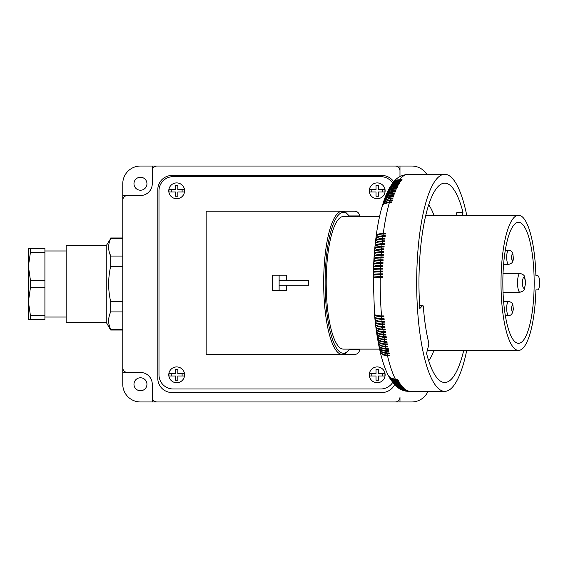 <?xml version="1.0" encoding="UTF-8"?>
<svg xmlns="http://www.w3.org/2000/svg" width="568" height="568" viewBox="0 0 568 568"><rect width="100%" height="100%" fill="white"/><g stroke="black" fill="none" stroke-linecap="round" stroke-linejoin="round"><path stroke-width="0.85" d="M426.738 174.298A17.693 17.693 0 0 0 411.772 166.041L399.978 166.041L399.978 176.541L399.978 170.755A4.721 4.721 0 0 0 395.257 166.041L156.974 166.041A4.721 4.721 0 0 0 152.259 170.755L152.259 183.734A11.793 11.793 0 0 1 140.459 195.527L122.766 195.527L122.766 384.266A17.693 17.693 0 0 0 140.459 401.959L411.772 401.959A17.693 17.693 0 0 0 427.988 391.345M122.766 195.527L122.766 183.734A17.693 17.693 0 0 1 140.459 166.041L399.978 166.041M122.766 372.473L140.459 372.473A11.793 11.793 0 0 1 152.259 384.266L152.259 401.959M133.977 384.266A6.489 6.489 0 0 0 140.459 390.756A6.489 6.489 0 0 0 146.949 384.266A6.489 6.489 0 0 0 140.459 377.777A6.489 6.489 0 0 0 133.977 384.266M122.766 330.008L110.682 330.008L106.251 322.34L106.251 245.66L110.369 239.107M109.226 242.55L108.935 243.899M108.637 247.343L108.751 249.267M109.17 251.667L110.653 256.012M122.766 256.069L110.682 256.069C107.977 250.176 107.977 244.275 110.682 238.375L122.766 238.375M122.766 311.931L110.682 311.931L110.369 312.663M109.226 316.106L108.935 317.455M108.637 320.899L108.751 322.823M109.17 325.223L110.653 329.561M110.682 330.008L110.682 329.625C107.977 323.724 107.977 317.824 110.682 311.931L110.682 301.693C107.977 289.9 107.977 278.1 110.682 266.307L110.682 256.069M106.251 322.34L66.151 322.34L66.151 245.66L106.251 245.66M30.445 248.614L28.4 248.614L28.4 319.386L44.915 319.386L44.915 248.614L30.445 248.614L30.445 252.263L28.4 266.307L30.445 280.351L44.915 280.351M44.915 287.649L30.445 287.649L28.4 301.693L30.445 315.737L44.915 315.737M30.445 287.649L30.445 280.351M44.915 252.263L30.445 252.263M30.445 319.386L30.445 315.737M28.4 258.049L28.4 266.307L28.4 258.049M28.4 301.693L28.4 309.95L28.4 301.693M122.766 329.625L110.682 329.625M122.766 266.307L110.682 266.307M122.766 301.693L110.682 301.693M394.561 384.756A14.157 14.157 0 0 1 381.93 392.524L171.962 392.524A14.157 14.157 0 0 1 157.805 378.366L157.805 189.634A14.157 14.157 0 0 1 171.962 175.476L381.93 175.476A14.157 14.157 0 0 1 393.73 181.81M399.978 401.959L399.978 397.245A4.721 4.721 0 0 1 395.257 401.959L156.974 401.959A4.721 4.721 0 0 1 152.259 397.245L152.259 384.266A11.793 11.793 0 0 0 140.459 372.473L127.488 372.473A4.721 4.721 0 0 1 122.766 367.752L122.766 200.248A4.721 4.721 0 0 1 127.488 195.527L140.459 195.527A11.793 11.793 0 0 0 152.259 183.734L152.259 166.041M133.977 183.734A6.489 6.489 0 0 0 140.459 190.223A6.489 6.489 0 0 0 146.949 183.734A6.489 6.489 0 0 0 140.459 177.244A6.489 6.489 0 0 0 133.977 183.734M392.651 183.144A14.157 14.157 0 0 0 380.752 176.655L173.141 176.655A14.157 14.157 0 0 0 158.983 190.812L158.983 374.83A14.157 14.157 0 0 0 173.141 388.988L380.752 388.988A14.157 14.157 0 0 0 392.651 382.498M359.516 216.529L359.516 215.939A4.885 4.721 -0 0 0 354.631 211.218L206.17 211.218L206.17 354.425L354.631 354.425A4.885 4.721 -0 0 0 359.516 349.703L359.516 349.114M184.586 374.83A7.902 7.902 0 0 0 176.676 366.928A7.902 7.902 0 0 0 168.774 374.83A7.902 7.902 0 0 0 176.676 382.733A7.902 7.902 0 0 0 184.586 374.83A7.902 7.902 0 0 0 176.676 366.928A7.902 7.902 0 0 0 168.774 374.83A7.902 7.902 0 0 0 176.676 382.733A7.902 7.902 0 0 0 184.586 374.83M385.118 374.83A7.902 7.902 0 0 0 377.209 366.928A7.902 7.902 0 0 0 369.306 374.83A7.902 7.902 0 0 0 377.209 382.733A7.902 7.902 0 0 0 385.118 374.83M376.03 373.652L376.03 369.406L376.03 373.652L369.555 373.652A7.746 7.746 0 0 0 369.555 376.009L376.03 376.009L376.03 380.255L378.394 380.255L378.394 376.009L384.87 376.009A7.746 7.746 0 0 0 384.87 373.652L378.394 373.652L384.87 373.652M376.03 369.406L378.394 369.406L376.03 369.406M376.03 376.009L369.555 376.009M378.394 376.009L378.394 380.255L376.03 380.255M378.394 373.652L378.394 369.406M371.784 376.009L371.784 373.652L369.555 373.652M382.64 373.652L382.64 376.009L384.87 376.009M354.631 211.218L342.213 211.218A71.603 18.531 -90 0 0 323.682 282.821A71.603 18.531 -90 0 0 342.213 354.425L354.631 354.425M279.122 290.489L279.122 275.153L272.271 275.153L272.271 290.489L286.691 290.489L286.563 285.179M379.566 349.114L343.356 349.114A66.293 17.161 -90 0 1 326.195 282.821A66.293 17.161 -90 0 1 343.356 216.529L379.566 216.529M433.931 215.229A82.573 21.371 90 0 0 428.691 204.849M428.691 360.794A82.573 21.371 90 0 0 433.931 350.413M537.768 275.743A7.079 1.832 90 0 1 539.6 282.821A7.079 1.832 90 0 1 537.768 289.9L535.901 289.9A67.592 17.494 -90 0 1 518.506 350.413A67.592 17.494 -90 0 1 501.011 282.821A67.592 17.494 -90 0 1 518.506 215.229A67.592 17.494 -90 0 1 535.901 275.743L537.768 275.743L535.901 275.743M427.313 350.413L518.506 350.413M425.801 215.229L518.506 215.229M518.506 222.308A60.513 15.663 90 0 0 518.485 222.308A60.513 15.663 90 0 0 502.843 282.821A60.513 15.663 90 0 0 518.485 343.335A60.513 15.663 90 0 0 518.506 343.335A60.513 15.663 90 0 0 534.168 282.821A60.513 15.663 90 0 0 518.506 222.308M537.768 289.9L535.901 289.9M400.674 389.47L403.472 390.521L407.519 390.699A108.523 28.088 90 0 0 407.76 390.798L405.488 390.798A108.523 28.088 90 0 0 405.971 390.969L408.25 390.969A108.523 28.088 90 0 0 408.498 391.047L406.219 391.047A108.523 28.088 90 0 0 406.709 391.167L408.988 391.167A108.523 28.088 90 0 0 409.23 391.217L406.951 391.217A108.523 28.088 90 0 0 408.3 391.345L444.758 391.345A108.523 28.088 90 0 0 458.802 376.804A108.523 28.088 90 0 0 466.733 350.413M455.934 215.229L456.97 212.247L462.977 212.247A99.677 25.801 90 0 0 444.758 183.144A99.677 25.801 90 0 0 431.865 196.5A99.677 25.801 90 0 0 419.83 308.495L422.642 305.584A2.357 0.611 -90 0 1 422.798 305.506A2.357 0.611 -90 0 1 423.387 307.196A86.109 22.287 -90 0 0 428.606 342.156A2.357 0.611 -90 0 1 428.599 345.45L426.54 353.395A99.677 25.801 90 0 0 444.758 382.498A99.677 25.801 90 0 0 457.659 369.143A99.677 25.801 90 0 0 463.722 350.413M462.977 212.247L462.21 215.229M466.733 215.229A108.523 28.088 90 0 0 444.758 174.298A108.523 28.088 90 0 0 420.434 337.08A108.523 28.088 90 0 0 444.758 391.345M376.421 331.4L376.832 334.012L378.26 335.503L381.455 336.504L386.19 336.675A108.523 28.088 90 0 0 386.254 337.08A108.523 28.088 90 0 0 386.311 337.491L384.039 337.491A108.523 28.088 90 0 0 384.287 339.124L386.567 339.124A108.523 28.088 90 0 0 386.694 339.927L384.415 339.927A108.523 28.088 90 0 0 384.678 341.531L386.957 341.531A108.523 28.088 90 0 0 387.085 342.319L384.806 342.319A108.523 28.088 90 0 0 385.083 343.903L387.362 343.903A108.523 28.088 90 0 0 387.497 344.677L385.218 344.677A108.523 28.088 90 0 0 385.502 346.224L387.781 346.224A108.523 28.088 90 0 0 387.93 346.991L385.651 346.991A108.523 28.088 90 0 0 385.942 348.511L388.221 348.511A108.523 28.088 90 0 0 388.37 349.256L386.091 349.256A108.523 28.088 90 0 0 386.396 350.747L388.675 350.747A108.523 28.088 90 0 0 388.824 351.486L386.545 351.486A108.523 28.088 90 0 0 386.865 352.941L389.144 352.941A108.523 28.088 90 0 0 389.3 353.658L387.021 353.658A108.523 28.088 90 0 0 387.348 355.085L389.62 355.085A108.523 28.088 90 0 0 389.783 355.788L385.828 355.667L383.215 354.908L381.043 353.289L380.049 351.258M387.511 355.788A108.523 28.088 90 0 0 395.442 379.303L397.721 379.303A108.523 28.088 90 0 0 397.934 379.729L395.655 379.729A108.523 28.088 90 0 0 396.095 380.567L398.374 380.567A108.523 28.088 90 0 0 398.594 380.972L396.315 380.972A108.523 28.088 90 0 0 396.762 381.767L399.041 381.767A108.523 28.088 90 0 0 399.269 382.15L396.989 382.15A108.523 28.088 90 0 0 397.437 382.903L399.716 382.903A108.523 28.088 90 0 0 399.943 383.265L397.664 383.265A108.523 28.088 90 0 0 398.118 383.968L400.397 383.968A108.523 28.088 90 0 0 400.625 384.302L398.345 384.302A108.523 28.088 90 0 0 398.807 384.962L401.086 384.962A108.523 28.088 90 0 0 401.32 385.274L399.041 385.274A108.523 28.088 90 0 0 399.503 385.885L401.782 385.885A108.523 28.088 90 0 0 402.016 386.176L399.737 386.176A108.523 28.088 90 0 0 400.206 386.737L402.485 386.737A108.523 28.088 90 0 0 402.719 387.007L400.44 387.007A108.523 28.088 90 0 0 400.909 387.525L403.188 387.525A108.523 28.088 90 0 0 403.429 387.766L401.15 387.766A108.523 28.088 90 0 0 401.626 388.235L403.905 388.235A108.523 28.088 90 0 0 404.139 388.455L401.86 388.455A108.523 28.088 90 0 0 402.343 388.874L404.622 388.874A108.523 28.088 90 0 0 404.856 389.073L402.577 389.073A108.523 28.088 90 0 0 403.06 389.442L405.339 389.442A108.523 28.088 90 0 0 405.58 389.612L403.301 389.612A108.523 28.088 90 0 0 403.784 389.932L406.063 389.932A108.523 28.088 90 0 0 406.305 390.081L404.025 390.081A108.523 28.088 90 0 0 404.508 390.351L406.787 390.351A108.523 28.088 90 0 0 407.036 390.479L404.757 390.479A108.523 28.088 90 0 0 405.24 390.699M385.565 196.23L387.014 193.944L389.321 192.332L391.778 191.636L395.385 191.551A108.523 28.088 90 0 0 395.179 192.062L392.9 192.062A108.523 28.088 90 0 0 392.488 193.12L394.767 193.12A108.523 28.088 90 0 0 394.568 193.653L392.289 193.653A108.523 28.088 90 0 0 391.892 194.746L394.171 194.746A108.523 28.088 90 0 0 393.972 195.3L391.693 195.3A108.523 28.088 90 0 0 391.295 196.436L393.574 196.436A108.523 28.088 90 0 0 393.383 197.011L391.103 197.011A108.523 28.088 90 0 0 390.72 198.182L392.999 198.182A108.523 28.088 90 0 0 392.808 198.779L390.528 198.779A108.523 28.088 90 0 0 390.152 199.993L392.431 199.993A108.523 28.088 90 0 0 392.247 200.603L389.967 200.603A108.523 28.088 90 0 0 389.598 201.86L391.877 201.86A108.523 28.088 90 0 0 391.693 202.485L389.414 202.485A108.523 28.088 90 0 0 383.329 233.129L385.608 233.129A108.523 28.088 90 0 0 385.495 233.973L383.215 233.973A108.523 28.088 90 0 0 383.002 235.677L385.281 235.677A108.523 28.088 90 0 0 385.175 236.529L382.896 236.529A108.523 28.088 90 0 0 382.69 238.248L384.969 238.248A108.523 28.088 90 0 0 384.87 239.114L382.591 239.114A108.523 28.088 90 0 0 382.399 240.853L384.678 240.853A108.523 28.088 90 0 0 384.579 241.727L382.3 241.727A108.523 28.088 90 0 0 382.122 243.487L384.401 243.487A108.523 28.088 90 0 0 384.309 244.368L382.03 244.368A108.523 28.088 90 0 0 381.866 246.15L384.145 246.15A108.523 28.088 90 0 0 384.06 247.037L381.781 247.037A108.523 28.088 90 0 0 381.625 248.834L383.904 248.834A108.523 28.088 90 0 0 383.826 249.735L381.547 249.735A108.523 28.088 90 0 0 381.405 251.546L383.684 251.546A108.523 28.088 90 0 0 383.613 252.448L381.334 252.448A108.523 28.088 90 0 0 381.199 254.279L383.478 254.279A108.523 28.088 90 0 0 383.414 255.188L381.135 255.188A108.523 28.088 90 0 0 381.014 257.027L383.293 257.027A108.523 28.088 90 0 0 383.237 257.943L380.958 257.943A108.523 28.088 90 0 0 380.851 259.796L383.13 259.796A108.523 28.088 90 0 0 383.08 260.719L380.801 260.719A108.523 28.088 90 0 0 380.702 262.579L382.981 262.579A108.523 28.088 90 0 0 382.938 263.509L380.659 263.509A108.523 28.088 90 0 0 380.574 265.377L382.853 265.377A108.523 28.088 90 0 0 382.818 266.307L380.539 266.307A108.523 28.088 90 0 0 380.468 268.188L382.747 268.188A108.523 28.088 90 0 0 382.711 269.125L380.432 269.125A108.523 28.088 90 0 0 380.375 271.007L382.655 271.007A108.523 28.088 90 0 0 382.633 271.944L380.354 271.944A108.523 28.088 90 0 0 380.304 273.833L382.584 273.833A108.523 28.088 90 0 0 382.569 274.777L380.29 274.777A108.523 28.088 90 0 0 380.255 276.673L382.534 276.673A108.523 28.088 90 0 0 382.52 277.61L380.24 277.61A108.523 28.088 90 0 0 381.547 315.907L383.826 315.907A108.523 28.088 90 0 0 383.904 316.802L381.625 316.802A108.523 28.088 90 0 0 381.781 318.598L384.06 318.598A108.523 28.088 90 0 0 384.145 319.493L381.866 319.493A108.523 28.088 90 0 0 382.03 321.268L384.309 321.268A108.523 28.088 90 0 0 384.401 322.155L382.122 322.155A108.523 28.088 90 0 0 382.3 323.916L384.579 323.916A108.523 28.088 90 0 0 384.678 324.789L382.399 324.789A108.523 28.088 90 0 0 382.591 326.529L384.87 326.529A108.523 28.088 90 0 0 384.969 327.388L382.69 327.388A108.523 28.088 90 0 0 382.896 329.113L385.175 329.113A108.523 28.088 90 0 0 385.281 329.965L383.002 329.965A108.523 28.088 90 0 0 383.215 331.669L385.495 331.669A108.523 28.088 90 0 0 385.608 332.507L383.329 332.507A108.523 28.088 90 0 0 383.556 334.19L385.835 334.19A108.523 28.088 90 0 0 385.949 335.021L383.677 335.021A108.523 28.088 90 0 0 383.911 336.675M380.39 266.307A8.492 2.201 -90 0 1 380.397 265.994A8.492 2.201 -90 0 1 380.418 265.575L382.846 265.575M386.865 193.155L388.242 191.068L390.571 189.407L393.035 188.69L396.641 188.604A108.523 28.088 90 0 0 396.428 189.073L394.149 189.073A108.523 28.088 90 0 0 393.73 190.046L396.01 190.046A108.523 28.088 90 0 0 395.797 190.536L393.517 190.536A108.523 28.088 90 0 0 393.106 191.551M392.992 182.704L396.698 179.999L402.016 179.467A108.523 28.088 90 0 0 401.782 179.758L399.503 179.758A108.523 28.088 90 0 0 399.041 180.368L401.32 180.368A108.523 28.088 90 0 0 401.086 180.681L398.807 180.681A108.523 28.088 90 0 0 398.345 181.334L400.625 181.334A108.523 28.088 90 0 0 400.397 181.675L398.118 181.675A108.523 28.088 90 0 0 397.664 182.378L399.943 182.378A108.523 28.088 90 0 0 399.716 182.74L397.437 182.74A108.523 28.088 90 0 0 396.989 183.485L399.269 183.485A108.523 28.088 90 0 0 399.041 183.869L396.762 183.869A108.523 28.088 90 0 0 396.315 184.664L398.594 184.664A108.523 28.088 90 0 0 398.374 185.076L396.095 185.076A108.523 28.088 90 0 0 395.655 185.913L397.934 185.913A108.523 28.088 90 0 0 397.721 186.339L395.442 186.339A108.523 28.088 90 0 0 395.001 187.227L397.28 187.227A108.523 28.088 90 0 0 397.067 187.674L394.788 187.674A108.523 28.088 90 0 0 394.362 188.604M380.134 274.777A8.492 2.201 90 0 1 380.141 274.379A8.492 2.201 90 0 1 380.155 273.961L382.584 273.961M383.173 202.946L384.195 200.973L385.892 199.474L390.72 198.182M392.119 183.854L395.307 180.794L399.503 179.758M392.211 183.72L395.207 181.235L399.041 180.368M391.281 185.04L394.618 181.71L398.807 180.681M391.366 184.912L394.526 182.2L398.345 181.334M390.479 186.276L393.461 183.429L397.664 182.378M390.557 186.148L393.574 182.903L398.118 181.675M389.712 187.561L392.9 183.954L397.437 182.74M389.783 187.433L392.793 184.529L396.989 183.485M388.966 188.888L392.133 185.693L396.315 184.664M389.03 188.761L390.372 186.638L392.232 185.069L396.762 183.869M386.311 350.747A8.492 2.201 90 0 0 386.332 350.846L388.69 350.846M386.332 350.846A9.265 5.971 166.9 0 1 383.222 350.371M379.133 347.105L379.921 348.88L381.632 350.335L386.545 351.486M388.242 190.266L389.478 188.114L391.224 186.474L393.496 185.431L396.095 185.076M388.306 190.138L391.48 186.929L395.655 185.913M387.546 191.686L388.839 189.336L390.578 187.724L392.843 186.694L395.442 186.339M387.603 191.558L390.464 188.434L395.001 187.227M386.922 193.028L388.207 190.621L389.939 189.037L392.197 188.022L394.788 187.674M391.281 380.595L394.618 383.933L398.807 384.962M386.204 194.668L387.362 192.282L388.981 190.635L391.153 189.534L394.149 189.073M385.615 196.102L386.758 193.688L388.356 192.076L390.528 190.99L393.517 190.536M384.941 197.841L386.155 195.158L387.745 193.574L389.911 192.509L392.9 192.062M384.99 197.714L387.639 194.476L389.896 193.461L392.488 193.12M384.337 199.496L385.367 196.989L387.149 195.129L389.3 194.093L392.289 193.653M384.38 199.368L387.049 196.081L389.293 195.087L391.892 194.746M391.366 380.73L394.526 383.443L398.345 384.302M383.748 201.2L384.792 198.573L386.56 196.748L388.704 195.733L391.693 195.3M383.783 201.072L384.756 199.276L386.467 197.749L388.711 196.769L391.295 196.436M383.208 202.819L384.053 200.511L385.679 198.644L388.121 197.43L391.103 197.011M382.612 204.743L383.649 202.726L385.338 201.257L390.152 199.993M382.647 204.615L383.499 202.201L385.111 200.376L387.546 199.19L390.528 198.779M382.072 206.582L382.96 203.947L384.557 202.165L386.985 201.008L389.967 200.603M382.108 206.454L383.116 204.537L384.792 203.095L389.598 201.86M376.094 236.615L376.108 236.48C377.585 225.297 379.566 215.371 382.037 206.702L382.995 204.934L384.635 203.621L389.414 202.485M392.992 382.931L396.002 385.686L400.206 386.737M376.47 325.343A9.265 4.04 172.5 0 0 382.512 326.962L384.919 326.962M375.498 324.186L376.051 325.464L377.557 326.493L382.69 327.388M376.108 236.48L376.861 235.031L378.309 234.059L383.329 233.129M383.095 233.973A8.492 2.201 90 0 1 383.144 233.604L385.544 233.604M375.789 239.021L376.172 236.359L377.195 235.244L379.9 234.264L383.215 233.973M375.803 238.887L376.548 237.488L377.99 236.558L383.002 235.677M382.768 236.529A8.492 2.201 -90 0 1 382.768 236.508A8.492 2.201 -90 0 1 382.818 236.125A9.265 4.253 -172 0 0 376.918 237.701M382.818 236.125L385.225 236.125M375.498 241.45L375.81 238.936L376.676 237.857L379.211 236.877L382.896 236.529M375.512 241.315L376.25 239.973L377.685 239.093L382.69 238.248M382.456 239.114A8.492 2.201 -90 0 1 382.463 239.064A8.492 2.201 -90 0 1 382.512 238.681A9.265 4.04 -172.5 0 0 376.47 240.299M375.228 243.913L375.796 242.657L377.4 241.649L382.399 240.853M375.235 243.771L375.519 241.372L376.378 240.356L378.913 239.44L382.591 239.114M382.172 241.727A8.492 2.201 -90 0 1 382.179 241.649A8.492 2.201 -90 0 1 382.221 241.265A9.265 3.834 -173 0 0 376.059 242.912M382.221 241.265L384.628 241.265M374.972 246.391L375.249 243.828L376.101 242.884L378.629 242.032L382.3 241.727M389.712 378.082L392.793 381.114L396.989 382.15M374.979 246.256L375.533 245.191L377.131 244.24L382.122 243.487M381.895 244.368A8.492 2.201 -90 0 1 381.909 244.268A8.492 2.201 -90 0 1 381.945 243.878A9.265 3.621 -173.5 0 0 375.682 245.539M381.945 243.878L384.358 243.878M374.731 248.905L375.285 247.747L376.591 246.966L381.866 246.15M374.738 248.763L374.994 246.32L375.839 245.447L382.03 244.368M384.11 246.512L381.696 246.512A8.492 2.201 90 0 0 381.653 246.91A8.492 2.201 90 0 0 381.639 247.037M374.511 251.432L374.752 248.834L375.405 248.131L377.763 247.357L381.781 247.037M374.518 251.29L375.058 250.332L376.641 249.501L381.625 248.834M383.876 249.174L381.455 249.174A9.265 3.188 -174.4 0 0 375.029 250.822M381.455 249.174A8.492 2.201 90 0 0 381.419 249.579A8.492 2.201 90 0 0 381.405 249.735M374.312 253.981L374.532 251.368L375.178 250.729L381.547 249.735M374.312 253.832L374.845 252.938L376.421 252.164L381.405 251.546M381.192 252.448A8.492 2.201 -90 0 1 381.206 252.263A8.492 2.201 -90 0 1 381.235 251.865A9.265 2.968 -174.8 0 0 374.745 253.484M374.596 254.677C373.687 253.328 375.938 252.582 381.334 252.448M381.235 251.865L383.656 251.865M374.127 256.544L374.511 255.685L375.945 254.933L381.199 254.279M380.993 255.188A8.492 2.201 -90 0 1 381.007 254.975A8.492 2.201 -90 0 1 381.036 254.57A9.265 2.748 -175.2 0 0 374.49 256.147M381.036 254.57L383.457 254.57M374.411 257.176C373.495 255.969 375.739 255.309 381.135 255.188M373.808 261.727L373.936 259.228M380.801 260.719C375.405 260.811 373.169 261.308 374.099 262.217C373.204 260.748 375.455 259.938 380.851 259.796M374.248 259.69C373.325 258.632 375.562 258.049 380.958 257.943M380.652 260.719A8.492 2.201 -90 0 1 380.666 260.456A8.492 2.201 -90 0 1 380.688 260.037A9.265 2.293 -176.1 0 0 374.056 261.5M380.688 260.037L383.116 260.037M373.68 264.347L373.787 261.82M380.659 263.509C375.263 263.58 373.034 263.999 373.971 264.766C373.062 263.438 375.306 262.707 380.702 262.579M380.51 263.509A8.492 2.201 -90 0 1 380.524 263.218A8.492 2.201 -90 0 1 380.546 262.799A9.265 2.066 -176.5 0 0 373.886 264.177M380.546 262.799L382.974 262.799M373.574 266.974L373.652 264.432M380.539 266.307C375.143 266.371 372.913 266.704 373.85 267.322C372.942 266.144 375.178 265.49 380.574 265.377M380.418 265.575A9.265 1.839 -176.9 0 0 373.737 266.861M373.488 269.615L373.538 267.052M380.432 269.125C375.043 269.168 372.814 269.424 373.758 269.885C372.835 268.856 375.072 268.288 380.468 268.188M382.74 268.359L380.311 268.359A9.265 1.612 -177.3 0 0 373.623 269.551M380.311 268.359A8.492 2.201 90 0 0 380.297 268.778A8.492 2.201 90 0 0 380.283 269.125M375.682 320.103A9.265 3.621 173.5 0 0 381.945 321.765L384.358 321.765M374.972 319.244L375.512 320.43L377.003 321.346L382.122 322.155M373.439 272.264L373.439 269.686M380.354 271.944C374.958 271.98 372.736 272.15 373.68 272.462C372.75 271.582 374.979 271.092 380.375 271.007M373.538 272.235A9.265 1.377 -177.7 0 1 373.538 272.207A9.265 1.377 -177.7 0 1 380.226 271.156A8.492 2.201 90 0 0 380.212 271.575A8.492 2.201 90 0 0 380.198 271.944M382.512 238.681L384.919 238.681M373.432 274.933L373.361 272.328M380.29 274.777L373.616 275.047C372.686 274.308 374.915 273.911 380.304 273.833M373.425 277.567L373.297 274.976M380.24 277.61L373.574 277.631C372.636 277.049 374.859 276.73 380.255 276.673M380.091 277.61A8.492 2.201 -90 0 1 380.091 277.191A8.492 2.201 -90 0 1 380.106 276.765A9.265 0.916 -178.5 0 0 373.425 277.468L373.425 277.631M380.106 276.765L382.534 276.765M374.667 313.593C374.099 315.013 376.392 315.78 381.547 315.907M402.066 390.102L405.971 390.969M402.293 390.195L405.488 390.798M383.144 233.604A9.265 4.452 -171.5 0 0 377.393 235.124M380.155 273.961A9.265 1.143 -178.1 0 0 373.474 274.834A9.265 1.143 -178.1 0 0 373.481 274.884M384.11 319.131L381.696 319.131A8.492 2.201 -90 0 1 381.639 318.598M376.094 329.028L376.499 331.662L377.464 332.805L379.658 333.743L383.556 334.19M378.7 344.968L379.282 347.545L380.567 349.15L383.173 350.357L386.396 350.747M398.132 387.916L400.738 389.392L403.784 389.932M405.083 391.018L406.951 391.217M403.543 390.628L406.709 391.167M400.88 389.577L404.757 390.479M399.361 388.732L401.881 389.953L404.508 390.351M398.296 388.036L400.667 389.208L403.301 389.612M396.975 387.035L400.021 388.902L403.06 389.442M395.896 386.084L398.899 388.178L402.343 388.874M396.031 386.212L398.814 387.909L401.86 388.455M394.874 385.083L397.792 387.362L401.626 388.235M393.908 384.032L397.089 386.659L400.909 387.525M393.091 383.066L395.896 385.303L399.737 386.176M392.119 381.788L395.307 384.841L399.503 385.885M390.479 379.36L393.574 382.74L398.118 383.968M389.783 378.21L392.9 381.689L397.437 382.903M388.966 376.754L391.885 380.347L394.164 381.405L396.762 381.767M389.03 376.882L391.764 379.736L396.315 380.972M388.242 375.377L389.478 377.528L391.224 379.168L393.496 380.212L396.095 380.567M385.871 355.007A9.265 6.312 165.6 0 0 387.284 355.114L389.627 355.114M379.587 349.199L380.297 351.911L381.49 353.374L384.117 354.666L387.348 355.085M379.161 347.233L379.836 349.867L381.142 351.379L383.641 352.536L386.865 352.941M378.721 345.103L379.481 346.736L381.185 348.149L386.091 349.256M378.281 342.795L378.849 345.422L380.12 346.963L382.725 348.134L385.942 348.511M377.876 340.587L378.43 343.257L379.694 344.74L382.292 345.862L385.502 346.224M377.897 340.715L378.643 342.312L380.333 343.633L385.218 344.677M377.486 338.343L378.025 341.048L379.282 342.476L381.873 343.548L385.083 343.903M377.116 336.064L377.557 338.599L378.771 340.09L381.469 341.198L384.678 341.531M377.131 336.192L377.869 337.726L379.246 338.805L384.415 339.927M384.174 339.117A8.492 2.201 -90 0 0 384.216 339.387A9.265 5.048 170 0 1 379.105 338.152M376.761 333.75L377.188 336.327L378.174 337.591L381.078 338.805L384.287 339.124M376.108 329.163L376.825 330.569L378.473 331.655L383.329 332.507M375.789 326.621L376.172 329.284L377.138 330.363L380.013 331.4L383.215 331.669M375.512 324.328L375.867 326.87L376.818 327.885L379.694 328.858L382.896 329.113M375.228 321.729L375.519 324.278L376.328 325.251L378.7 326.16L382.591 326.529M375.363 320.934C374.83 322.759 377.145 323.753 382.3 323.916M375.114 318.513C374.568 320.203 376.875 321.119 382.03 321.268M374.731 316.738L375.263 317.867L376.747 318.733L381.866 319.493M374.88 316.064C374.326 317.618 376.627 318.463 381.781 318.598M374.511 314.21L375.036 315.29L376.513 316.099L381.625 316.802M381.405 315.907A8.492 2.201 90 0 0 381.455 316.461L383.876 316.461M381.455 316.461A9.265 3.188 174.4 0 1 375.029 314.814M381.696 319.131A9.265 3.401 173.9 0 1 375.341 317.462M381.945 321.765A8.492 2.201 -90 0 1 381.895 321.268M382.172 323.916A8.492 2.201 -90 0 0 382.221 324.378A9.265 3.834 173 0 1 376.059 322.731M375.235 321.864L375.931 323.121L377.273 323.938L382.399 324.789M382.221 324.378L384.628 324.378M382.512 326.962A8.492 2.201 -90 0 1 382.456 326.529M382.768 329.113A8.492 2.201 90 0 0 382.818 329.511A9.265 4.253 172 0 1 376.918 327.942M375.803 326.756L376.513 328.119L378.146 329.149L383.002 329.965M382.818 329.511L385.225 329.511M383.095 331.669A8.492 2.201 90 0 0 383.144 332.031A9.265 4.452 171.5 0 1 377.393 330.519M383.144 332.031L385.544 332.031M380.226 271.156L382.655 271.156M383.435 334.19A8.492 2.201 -90 0 0 383.485 334.524A9.265 4.658 171 0 1 377.919 333.082M376.435 331.534L377.159 332.99L378.522 333.984L383.677 335.021M383.485 334.524L385.885 334.524M383.798 336.675A8.492 2.201 -90 0 0 383.847 336.973A9.265 4.856 170.5 0 1 378.487 335.624M376.776 333.877L377.507 335.376L378.877 336.412L384.039 337.491M383.847 336.973L386.24 336.973M379.772 340.651A9.265 5.24 169.4 0 0 384.614 341.766A8.492 2.201 -90 0 1 384.571 341.531M377.507 338.471L378.082 339.827L379.637 341.162L384.806 342.319M384.614 341.766L386.993 341.766M380.503 343.122A9.265 5.431 168.8 0 0 385.019 344.101A8.492 2.201 -90 0 1 384.983 343.896M385.019 344.101L387.397 344.101M385.409 346.224A8.492 2.201 -90 0 0 385.438 346.395A9.265 5.616 168.2 0 1 381.313 345.571M378.302 342.93L379.055 344.549L380.752 345.912L385.651 346.991M385.438 346.395L387.816 346.395M385.85 348.511A8.492 2.201 90 0 0 385.878 348.638A9.265 5.794 167.6 0 1 382.207 347.985M385.878 348.638L388.249 348.638M386.787 352.941A8.492 2.201 90 0 0 386.801 353.005A9.265 6.141 166.3 0 1 384.401 352.714M379.609 349.334L380.375 350.981L382.101 352.479L387.021 353.658M386.801 353.005L389.151 353.005M395.442 379.303L390.926 378.132L388.178 375.256C384.976 368.838 382.278 360.879 380.077 351.386M388.306 375.505L391.48 378.714L395.655 379.729M390.557 379.488L393.461 382.214L397.664 383.265M392.211 381.916L395.207 384.408L399.041 385.274M394.022 384.16L396.989 386.311L400.44 387.007M394.994 385.21L397.699 387.064L401.15 387.766M397.131 387.156L399.524 388.526L402.577 389.073M399.545 388.846L404.025 390.081M384.216 339.387L386.609 339.387M403.784 390.706L406.219 391.047M381.696 246.512A9.265 3.401 -173.9 0 0 375.341 248.173M380.816 257.943A8.492 2.201 -90 0 1 380.823 257.709A8.492 2.201 -90 0 1 380.851 257.297A9.265 2.52 -175.7 0 0 374.262 258.823M373.957 259.129L374.333 258.319L375.76 257.631L381.014 257.027M380.851 257.297L383.279 257.297M386.261 194.54L387.355 192.765L389.208 191.224L393.73 190.046M286.563 280.464L286.691 275.153L279.122 275.153M279.122 285.179L308.594 285.179L308.594 280.464L279.122 280.464M385.118 190.812A7.902 7.902 0 0 0 377.209 182.91A7.902 7.902 0 0 0 369.306 190.812A7.902 7.902 0 0 0 377.209 198.715A7.902 7.902 0 0 0 385.118 190.812M376.03 189.634L376.03 185.388L376.03 189.634L369.555 189.634A7.746 7.746 0 0 0 369.555 191.991L376.03 191.991L376.03 196.237L378.394 196.237L378.394 191.991L384.87 191.991A7.746 7.746 0 0 0 384.87 189.634L378.394 189.634L384.87 189.634M376.03 185.388L378.394 185.388L376.03 185.388M376.03 191.991L369.555 191.991M378.394 191.991L378.394 196.237L376.03 196.237M378.394 189.634L378.394 185.388M371.784 191.991L371.784 189.634L369.555 189.634M382.64 189.634L382.64 191.991L384.87 191.991M184.586 190.812A7.902 7.902 0 0 0 176.676 182.91A7.902 7.902 0 0 0 168.774 190.812A7.902 7.902 0 0 0 176.676 198.715A7.902 7.902 0 0 0 184.586 190.812M175.498 189.634L175.498 185.388L175.498 189.634L169.023 189.634A7.746 7.746 0 0 0 169.023 191.991L175.498 191.991L175.498 196.237L177.862 196.237L177.862 191.991L184.337 191.991A7.746 7.746 0 0 0 184.337 189.634L177.862 189.634L184.337 189.634M175.498 185.388L177.862 185.388L175.498 185.388M175.498 191.991L169.023 191.991M177.862 191.991L177.862 196.237L175.498 196.237M177.862 189.634L177.862 185.388M171.252 191.991L171.252 189.634L169.023 189.634M182.108 189.634L182.108 191.991L184.337 191.991M175.498 373.652L175.498 369.406L175.498 373.652L169.023 373.652A7.746 7.746 0 0 0 169.023 376.009L175.498 376.009L175.498 380.255L177.862 380.255L177.862 376.009L184.337 376.009A7.746 7.746 0 0 0 184.337 373.652L177.862 373.652L184.337 373.652M175.498 369.406L177.862 369.406L175.498 369.406M175.498 376.009L169.023 376.009M177.862 376.009L177.862 380.255L175.498 380.255M177.862 373.652L177.862 369.406M171.252 376.009L171.252 373.652L169.023 373.652M182.108 373.652L182.108 376.009L184.337 376.009M359.516 215.939L349.391 215.939M349.391 349.703L359.516 349.703M349.505 349.114A70.425 18.226 -90 0 1 325.123 282.821A70.425 18.226 -90 0 1 349.505 216.529M505.314 315.439L508.537 315.439A7.079 1.832 -90 0 1 506.727 307.252A7.079 1.832 -90 0 1 508.537 301.281L503.589 301.281M513.195 308.843A3.067 0.795 -90 0 1 512.286 311.392A3.067 0.795 -90 0 1 511.626 307.877A3.067 0.795 -90 0 1 512.535 305.328A3.067 0.795 -90 0 1 513.195 308.843M508.537 250.204C511.101 250.616 512.535 251.773 512.854 253.676C513.429 259.001 514.267 263.275 508.537 264.361A7.079 1.832 -90 0 1 507.38 262.778A7.079 1.832 -90 0 1 506.805 254.918A7.079 1.832 -90 0 1 508.537 250.204L505.314 250.204M511.91 259.661A3.067 0.795 -90 0 1 511.789 255.351A3.067 0.795 -90 0 1 512.911 254.897A3.067 0.795 -90 0 1 513.025 259.214A3.067 0.795 -90 0 1 511.91 259.661M519.99 273.385C523.249 274.323 524.825 275.686 524.725 277.475C525.393 280.528 525.606 282.836 525.357 284.39C523.888 291.1 525.151 290.248 519.99 292.257A9.436 2.442 -90 0 1 517.618 280.535A9.436 2.442 -90 0 1 519.99 273.385L503.035 273.385M522.503 281.508A5.424 1.406 -90 0 1 524.2 277.553A5.424 1.406 -90 0 1 525.222 284.135A5.424 1.406 -90 0 1 523.526 288.082A5.424 1.406 -90 0 1 522.503 281.508M422.642 305.584L419.645 305.584M393.091 182.576C396.45 177.734 401.519 174.972 408.3 174.298A108.523 28.088 90 0 0 399.737 179.467M66.151 317.029L44.915 317.029M122.766 237.992L110.682 237.992M66.151 250.971L44.915 250.971M342.213 354.425L345.543 353.466L349.796 349.114M508.537 315.439C511.172 315.716 512.769 313.571 513.323 309.006C512.549 301.906 513.06 303.22 508.537 301.281M422.798 305.506L419.638 305.506M374.12 256.402L374.291 254.081M374.497 314.111L373.254 277.631M408.3 391.345L405.339 391.068M374.951 319.138L374.738 316.88M374.717 316.639L374.518 314.352M375.207 321.623L374.979 319.386M373.95 258.98L374.106 256.644M519.99 292.257L503.035 292.257M508.537 264.361L503.589 264.361M408.3 174.298L444.758 174.298M349.796 216.529L345.578 212.198L342.213 211.218"/></g></svg>
